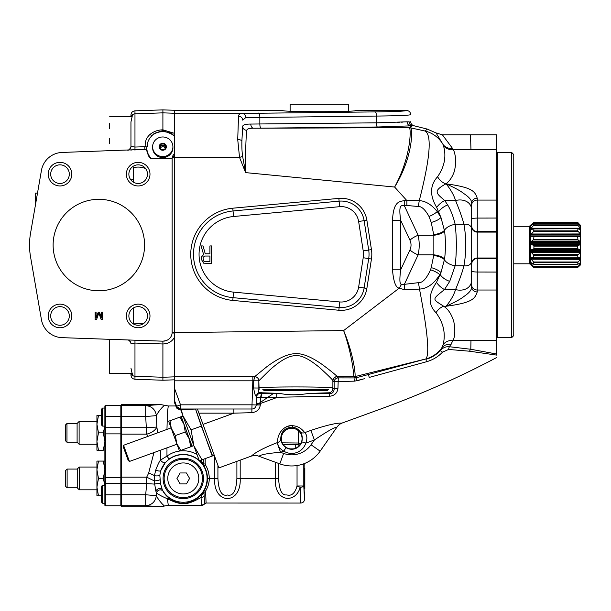 <?xml version="1.0" encoding="UTF-8"?>
<svg xmlns="http://www.w3.org/2000/svg" width="611" height="611" viewBox="0 0 611 611"><rect width="100%" height="100%" fill="white"/><g stroke="black" fill="none" stroke-linecap="round" stroke-linejoin="round"><path stroke-width="0.92" d="M300.192 444.564L298.558 443.013L282.221 442.838M279.998 463.352L279.815 463.864L258.697 456.173C260.042 456.348 258.384 454.011 280.564 452.308L277.073 442.708C253.985 451.705 251.778 456.264 251.098 456.173L251.098 456.173C254.459 455.355 256.994 455.355 258.697 456.173L258.697 456.173A11.113 11.113 -70 0 0 251.098 456.173L218.86 467.911L197.414 408.996L182.895 409.492L182.895 408.996L190.136 408.996M176.06 406.498L174.341 402.168L174.341 391.598M174.341 376.743L174.341 387.878L180.512 404.826L180.512 408.996L176.098 406.246L176.648 408.056L174.341 402.168M176.648 408.056L179.26 409.607L182.895 409.492M262.386 392.797L279.853 393.392L261.791 393.392L262.386 392.797L259.316 392.43C258.949 392.736 258.72 391.766 258.636 389.543L259.102 389.543L258.827 380.821L270.039 369.754C280.732 360.307 289.156 355.633 295.312 355.724C300.956 354.838 309.158 358.886 319.935 367.868C328.726 375.902 333.048 380.202 332.888 380.775L334.118 382.058A4.17 0.504 179.8 0 1 338.097 381.554L354.426 381.149M174.341 376.666L254.665 376.659L266.808 366.745C278.387 358.077 288.056 353.716 295.793 353.654C302.781 353.334 311.847 357.137 323.005 365.057C332.499 372.236 337.18 376.086 337.051 376.62L338.28 377.888A4.17 4.162 135 0 0 334.118 382.058L334.164 389.291A4.17 1.039 179.5 0 1 337.959 388.26L338.28 377.888L355.022 377.926L354.67 381.142L364.714 378.66M362.468 379.278L357.954 380.516M337.959 388.26C337.348 393.041 334.545 395.707 329.543 396.256L261.791 397.562L260.607 397.478L261.546 392.629M203.02 424.393L233.876 413.158L251.831 412.677C256.857 411.99 259.675 409.431 260.301 405.001L260.401 403.504L256.23 403.359L256.215 403.802M301.819 441.86L305.79 443.12L314.382 439.996L310.892 430.404L304.698 432.657C307.15 434.956 307.516 438.446 305.79 443.12A14.794 14.794 0 0 1 283.787 451.132C279.448 448.642 277.478 445.732 277.89 442.41C276.47 434.077 284.581 424.508 292.677 425.73C297.549 426.027 301.559 428.342 304.698 432.657A4.17 3.811 145.2 0 1 300.169 431.694C302.216 434.467 302.766 437.858 301.819 441.86A10.631 10.631 0 0 1 286.009 447.611C282.694 445.113 280.938 442.165 280.747 438.767C280.984 431.786 284.634 427.929 291.691 427.196C295.029 427.204 297.855 428.701 300.169 431.694M310.892 430.404C338.807 421.025 341.48 423.667 342.328 422.965L380.691 409.003C420.513 394.507 459.151 377.369 496.621 357.572M332.781 424.202L330.459 424.66M290.141 425.844L288.224 426.249M287.101 426.623L285.452 427.379M277.822 439.721L277.791 441.02M263.7 448.413L260.5 450.093M198.926 413.158L233.876 413.158L233.876 408.996M239.94 408.996L245.989 408.996M251.831 412.677L252.007 404.826L180.512 404.826L176.594 406.246A4.17 4.17 -90 0 0 180.512 408.996L252.007 408.996A4.17 4.17 0 0 0 256.177 404.971L256.192 404.451M180.566 408.996L181.131 408.996M180.512 408.996L179.26 409.607M174.341 387.878L174.341 400.068L176.594 406.246L176.098 406.246M356.824 380.829L356.106 377.789L355.022 377.926L353.853 376.758C353.968 376.384 352.371 354.907 343.634 330.574L174.341 332.59L174.341 337.455L174.341 153.842L174.341 156.737L172.394 156.37L172.142 158.478L151.299 158.478C151.062 158.837 150.107 157.944 148.45 155.797L146.182 149.008L147.511 145.914C147.121 142.478 148.656 139.002 152.101 135.474L154.201 133.442L162.9 130.723L172.722 134.367L173.623 135.443M174.341 376.903L174.341 337.455C171.996 341.61 168.178 343.787 162.908 343.978L162.9 341.182L62.116 337.662A21.767 21.767 0 0 1 41.426 319.629L30.55 256.925A69.463 69.463 0 0 1 30.55 233.181L41.426 170.477A21.767 21.767 0 0 1 62.116 152.445L146.266 149.298M172.21 157.714L174.341 157.714L174.341 157.134L172.241 157.248M174.341 136.161L174.341 135.497L173.532 135.352L174.341 136.161L174.341 153.842L172.394 156.37M174.341 135.497L174.341 110.27L162.9 109.873L134.97 110.851C132.518 111.164 131.174 112.546 130.953 115.013L130.953 116.426M392.491 220.281L400.671 220.281C398.288 203.356 401.618 205.838 404.245 205.495L406.88 205.495L406.88 200.607L419.261 200.645C425.531 200.935 431.534 204.578 437.247 211.566L440.982 217.554L444.571 231.019C445.725 240.367 445.725 249.723 444.571 259.087L440.982 272.552L439.805 274.721C433.841 283.97 427.066 288.759 419.49 289.072L404.795 289.805L399.212 288.148C395.722 287.689 393.484 281.587 392.491 269.818L392.491 220.281C393.499 200.927 399.487 201.714 404.245 200.607L406.88 200.607L394.622 187.042L245.607 172.615L239.535 157.401L237.717 139.522L238.527 116.22C238.664 114.471 239.871 113.539 242.124 113.432L174.341 113.432L174.341 133.305L162.9 129.822L162.9 109.873M238.527 116.22A4.17 3.903 5.4 0 1 242.689 120.13L245.737 117.602A4.17 3.613 86.5 0 0 242.124 113.432L375.307 111.897C394.973 111.668 405.383 111.194 406.544 110.469L355.762 110.469C357.771 112.111 280.823 112.111 282.824 110.469L174.341 110.469M332.964 380.905A4.17 4.162 135 0 1 337.135 376.743L353.83 376.75A4.17 4.155 -60 0 0 354.922 376.597L356.106 377.789L368.509 374.482L369.197 377.43C384.197 418.634 384.197 418.634 369.197 377.43L426.417 361.773C432.802 359.963 438.163 356.763 442.501 352.165L448.604 349.446L469.584 351.218L495.926 354.999M496.621 355.121C496.621 358.39 496.621 358.39 496.621 355.121L496.621 134.832L470.493 134.832L470.592 135.436M496.621 228.277L496.621 227.75M496.621 149.596L470.974 149.596L470.493 134.832L442.417 134.832L453.415 149.596C456.096 156.225 456.356 163.595 454.21 171.714C452.3 177.106 449.536 181.154 445.923 183.858C432.557 191.19 436.391 193.328 444.709 200.523L447.657 204.922C450.826 210.161 453.324 216.63 455.157 224.336C456.73 238.145 456.73 251.961 455.157 265.77L449.711 281.365L444.48 289.583C431.74 299.894 432.023 298.741 443.693 306.248C448.191 309.151 451.552 314.245 453.79 321.539C455.355 329.711 455.126 336.035 453.102 340.503L449.413 346.72L470.806 349.271L470.974 340.503L496.621 340.503M444.571 259.087A11.578 4.857 -172.8 0 0 433.841 254.84L431.229 267.656A11.578 4.72 -163.4 0 1 440.982 272.552L436.529 282.343C428.174 294.517 428.005 304.645 436.025 312.717A11.578 8.363 127.1 0 1 443.693 306.248L446.099 306.248C450.697 300.612 453.851 295.06 455.562 289.583A15.382 11.724 26 0 0 471.639 280.357L471.684 287.132C471.646 289.958 469.065 293.066 463.94 296.457C460.893 298.978 454.943 302.239 446.099 306.248C474.151 302.582 474.877 297.969 477.244 291.943L477.275 200.08L496.621 200.08M496.621 210.031L496.621 228.766M496.621 261.676L496.621 279.838M469.584 351.218A4.17 1.665 98.6 0 1 470.806 349.271L496.621 354.013M448.604 349.446A4.17 0.947 95.6 0 1 449.413 346.72C446.022 346.399 442.944 347.674 440.18 350.554L442.501 352.165M426.417 361.773A4.17 0.451 75.3 0 1 426.15 359.207C431.626 357.756 436.3 354.876 440.18 350.554L441.745 347.957A11.578 10.089 -149.3 0 1 451.139 344.276M368.509 374.482L425.882 358.932L354.93 376.613C355.823 375.918 353.708 354.403 343.634 330.574L399.212 288.148L401.572 284.275C399.686 284.718 399.388 279.899 400.671 269.818L400.671 220.281L409.943 240.161C411.394 243.422 411.394 246.684 409.943 249.945A11.578 4.506 25 0 0 418.13 254.84C419.574 248.31 419.574 241.788 418.13 235.266A11.578 4.506 -25 0 0 409.943 240.161M260.301 405.001L256.177 404.971L256.483 396.233C255.581 396.707 254.627 393.958 253.626 387.993L258.835 388.016C258.148 386.58 333.591 386.58 332.888 388.016L334.164 389.291C333.713 392.163 332.338 393.568 330.062 393.515A4.17 0.558 -89.7 0 0 329.543 396.256M326.473 389.543L264.884 389.543M332.712 389.543C332.468 391.139 331.338 392.216 329.314 392.766L330.062 393.515L308.677 393.438L329.314 392.766M259.102 389.543L259.125 389.543A4.17 4.162 45 0 1 258.835 388.016L258.835 380.806C258.59 378.316 257.2 376.934 254.665 376.659L253.756 380.79L258.827 380.821A4.17 4.155 29.7 0 0 254.672 376.651M308.677 393.438C297.687 395.225 288.087 395.21 279.853 393.392M261.791 397.562L261.791 393.392L261.195 393.354C258.445 393.278 256.857 394.599 256.444 397.333L260.607 397.478L260.401 403.504L276.737 397.562L276.737 393.392M256.146 405.322L273.583 393.392M174.341 380.829L252.847 380.813L252.007 404.826L256.177 404.971M253.626 387.993L253.756 380.79L252.847 380.813L252.847 376.651M354.93 376.613L354.922 376.597A4.17 4.162 -45 0 1 353.853 376.758M449.711 281.365A11.578 6.156 -153.7 0 1 440.256 274.721L439.805 274.721A11.578 4.667 -160.8 0 0 430.526 269.833C426.447 278.792 422.415 283.069 418.413 282.672A11.578 0.84 -98.9 0 1 419.49 289.072C427.601 331.246 429.732 354.533 425.882 358.932A28.709 28.679 135 0 0 441.745 347.957L443.09 344.841A11.578 9.86 -159.8 0 1 453.102 340.503L470.974 340.503M404.795 289.805A11.578 0.382 -94.1 0 0 404.375 284.344L401.572 284.275M392.491 269.818L400.671 269.818L409.943 249.945M404.245 200.607L404.245 205.495L418.13 235.266L433.841 235.266L433.841 254.84L418.13 254.84L404.375 284.344L418.413 282.672M174.341 157.401L239.535 157.401L242.636 156.462L245.607 172.615C245.5 151.78 245.882 137.681 246.752 130.326C246.959 128.936 249.204 128.234 253.496 128.226L377.468 126.996L413.876 125.744L427.219 129.066L436.025 132.923L442.868 144.158A28.709 28.679 -134.5 0 0 425.203 131.052C432.046 135.436 430.068 158.631 419.261 200.645A11.578 0.832 98.9 0 1 418.268 206.495C421.567 206.274 425.149 209.596 428.998 216.454L431.229 222.442L433.841 235.266A11.578 4.857 172.8 0 0 444.571 231.019M427.219 129.066L425.203 131.052L410.378 127.798A4.17 4.155 62.7 0 0 409.332 127.699C411.119 127.943 411.508 156.026 394.622 187.042C413.693 156.072 412.761 127.134 410.363 127.829L412.181 125.866A4.17 4.025 95 0 1 409.164 121.826L406.368 121.872M242.636 156.462C242.017 152.376 241.765 147.289 241.88 141.225L242.682 126.347C242.979 124.804 245.683 124.041 250.785 124.056L376.391 122.834L407.117 121.81A4.17 3.842 85.2 0 0 410.959 125.973L409.37 127.668A4.17 4.162 43.1 0 1 410.378 127.798M237.717 139.522A4.17 1.696 1 0 1 241.88 141.225L242.682 126.347A4.17 3.972 6.4 0 0 246.752 130.326M245.737 117.602L376.391 116.059C397.914 115.83 409.355 115.357 410.714 114.639C410.47 112.111 409.08 110.721 406.544 110.469M375.307 111.897A4.17 1.077 89.5 0 1 376.391 116.059L380.714 116.021M394.714 115.754L397.013 115.685M399.846 115.586L401.778 115.51M404.092 115.403L406.307 115.265M403.061 122.101L401.312 122.192M399.35 122.284L397.066 122.376M393.492 122.498L376.391 122.834L376.391 116.059M452.789 148.374A11.578 9.875 153.6 0 1 442.868 144.158L443.296 145.151C446.595 155.866 444.701 166.383 437.598 176.701C429.884 185.248 429.579 195.482 436.689 207.419L440.982 217.554C438.759 219.7 435.513 221.327 431.229 222.442M428.998 216.454A11.578 4.514 155.3 0 0 437.247 211.566L438.79 211.566A11.578 5.98 149.6 0 1 447.657 204.922M433.749 234.563A11.578 4.857 172.6 0 0 444.457 230.324A11.578 6.53 167.3 0 1 455.157 224.336L463.925 224.336C462.68 219.036 459.892 211.1 455.562 200.523C453.843 195.046 450.689 189.494 446.122 183.858L445.923 183.858A11.578 8.562 -129.4 0 1 437.598 176.701M433.749 255.543A11.578 4.857 -172.6 0 1 444.457 259.782A11.578 6.53 -167.3 0 0 455.157 265.77L463.925 265.77C466.399 251.961 466.399 238.145 463.925 224.336A7.37 5.224 -15 0 1 471.432 228.636L471.684 202.974C471.707 200.194 469.088 197.055 463.825 193.572C460.686 191.006 454.783 187.768 446.122 183.858C474.06 187.501 474.915 192.137 477.244 198.163L477.275 200.08A5.56 4.812 -0.9 0 0 471.715 204.891L471.684 202.974A5.56 4.812 -0.9 0 1 477.244 198.163M471.639 280.357L471.432 261.462A7.37 5.224 15 0 1 463.925 265.77C462.68 271.07 459.892 279.006 455.562 289.583L444.48 289.583A11.578 5.522 -140.9 0 1 436.529 282.343M477.244 291.943A5.56 4.812 0.9 0 1 471.684 287.132L471.715 204.891M471.639 209.741A15.382 11.724 -25.9 0 0 455.562 200.523L444.709 200.523A11.578 5.636 142.8 0 0 436.689 207.419M436.025 312.717C443.533 322.898 445.885 333.606 443.09 344.841M332.598 389.543A4.17 4.162 135 0 0 332.888 388.016L332.888 380.775A4.17 4.155 156.5 0 1 337.051 376.62M259.316 392.43A4.17 4.162 2 0 0 256.483 396.233L256.483 396.203M436.025 132.923L442.417 134.832M413.876 125.744C411.898 125.11 410.844 123.766 410.714 121.696M250.785 124.056A4.17 2.704 88.3 0 0 253.496 128.226L409.37 127.668M328.535 389.543L262.822 389.543M327 390.574L328.336 389.627M264.357 390.574L263.013 389.627M511.674 337.654L511.674 152.452L513.759 154.537L513.759 335.569L511.674 337.654L497.316 337.654L497.316 152.452L496.621 151.757M580.442 243.674L530.661 243.674L531.112 244.285L530.661 243.674L531.112 244.285L530.661 243.674L531.112 241.666L533.922 239.283L533.594 239.94L577.991 239.94L580.442 241.65L580.45 252.45L577.662 255.261L533.922 255.261L530.661 251.701L531.112 249.937L530.661 250.434L580.442 250.434M533.594 228.735L531.112 229.759L530.661 229.713L531.112 228.209L580.45 228.193L580.45 229.751L577.991 228.735L533.922 228.911L533.594 231.516L530.661 234.761L531.112 236.266L533.922 236.808L533.594 239.94M531.112 229.759L530.661 229.713L531.112 229.759M531.112 228.209L533.594 225.436L533.922 223.809L530.661 225.902L533.922 222.381L577.991 222.748L533.594 222.748M577.991 223.916L577.991 225.436L580.442 228.178L580.442 225.871L577.662 223.809L533.594 223.916M513.759 226.299L529.386 226.299L533.922 222.343L577.662 222.381L580.442 225.322L577.991 222.748M533.395 222.954L531.814 224.619M531.333 225.123L530.661 225.902L531.112 225.902M531.112 225.352L530.661 225.902L531.761 225.352M580.45 229.751L580.442 233.96L531.096 233.998M530.661 242.368L531.112 241.666L530.661 242.368L531.112 241.666L530.661 242.368L531.112 241.666L530.661 242.368L580.442 242.368M532.83 245.049L531.112 244.285L580.45 244.293L577.662 246.126L533.922 246.126L532.83 245.049M577.662 248.715L580.442 249.93L531.112 249.937L533.922 248.715L577.662 248.715L577.662 246.126M580.442 262.547L580.45 263.746L577.662 266.961L533.922 266.961L530.661 263.089L530.661 262.547L531.112 262.661L533.922 264.158L533.594 261.997L530.661 258.56M533.594 264.196L577.991 264.196L580.442 262.677L580.442 259.347L577.662 262.631L533.922 262.631L533.594 261.997L533.922 262.631L533.594 261.997L577.991 261.997M531.112 257.361L533.594 257.827L577.991 257.827L580.442 257.368L580.45 259.331L531.02 259.224M580.45 257.368L580.442 252.458L531.02 252.374M577.991 228.735L577.662 230.843L580.442 233.96L580.442 241.658L531.112 241.666M579.808 225.337L580.45 225.337L580.442 225.902M533.922 222.343L577.662 222.343L580.442 225.322M580.442 264.937L577.662 267.503L580.45 264.93L580.442 263.761L578.808 263.746M531.211 263.837L532.754 263.731M531.127 264.93L533.922 267.503L577.662 267.503L577.662 266.961M533.922 267.503L533.922 266.961M533.594 267.259L532.609 266.343M532.364 266.113L531.791 265.564M531.776 265.556L531.333 265.128M580.442 236.266L577.662 236.808L577.991 239.94M580.442 258.545L530.661 258.545L530.661 257.575L531.822 257.575M533.632 257.827L577.953 257.827L533.609 257.827L533.594 254.581L533.922 255.261M533.922 248.715L533.922 246.126M577.991 257.827L577.662 255.261M577.991 264.196L577.662 262.631M348.469 111.233L348.469 104.267L290.118 104.267L290.118 111.233M338.861 310.243L339.113 307.47A23.157 23.157 0 0 0 364.125 287.98L368.7 258.59A27.785 27.785 0 0 0 368.7 250.036L364.125 220.647A23.157 23.157 0 0 0 339.113 201.156L233.035 210.963A43.534 43.534 0 0 0 233.035 297.664L339.113 307.47A23.157 23.157 0 0 0 364.125 287.98L368.7 258.59A27.785 27.785 0 0 0 368.7 250.036L371.45 249.609L366.875 220.22A25.937 25.937 0 0 0 338.861 198.384L232.783 208.198A46.314 46.314 0 0 0 232.783 300.429L338.861 310.243A25.937 25.937 0 0 0 366.875 288.407L371.45 259.018A30.565 30.565 0 0 0 371.45 249.609M366.875 220.22L364.125 220.647A23.157 23.157 0 0 0 339.113 201.156L338.861 198.384M209.924 253.794L205.25 253.794L203.051 245.935L201.126 245.935L203.6 254.543L201.676 256.788L201.401 259.408L203.6 263.158L211.574 263.532L211.574 245.935L209.924 245.935L209.924 253.794M204.7 256.04L209.924 256.04L209.924 261.661L203.875 261.287L203.051 258.285L203.326 257.162L204.7 256.04M174.341 379.828L162.9 380.233L162.908 343.978L134.97 343.054L134.97 340.205L147.037 340.625M152.101 135.474L149.802 134.611C153.476 131.51 157.844 129.914 162.9 129.822L162.9 131.121M174.341 136.207A16.65 16.085 0 0 0 152.628 135.008L153.56 134.16M172.905 146.77L172.905 147.763A10.143 9.799 180 0 1 162.763 157.562A10.143 9.799 180 0 1 152.62 147.763L152.62 146.77A10.143 9.799 180 0 0 162.763 156.569A10.143 9.799 180 0 0 172.905 146.77A10.143 9.799 0 0 0 162.763 136.971A10.143 9.799 0 0 0 152.62 146.77M148.679 156.179L148.45 155.797M174.341 332.384L172.142 332.384L172.142 158.478M172.142 332.384L172.126 332.934C171.79 336.462 169.85 339.029 166.314 340.617L162.9 341.182M149.985 315.956A11.808 11.808 0 0 0 138.17 304.148A11.808 11.808 0 0 0 126.362 315.956A11.808 11.808 0 0 0 138.17 327.763A11.808 11.808 0 0 0 149.985 315.956M71.808 315.956A11.808 11.808 0 0 0 60 304.148A11.808 11.808 0 0 0 48.193 315.956A11.808 11.808 0 0 0 60 327.763A11.808 11.808 0 0 0 71.808 315.956M138.17 185.958A11.808 11.808 0 0 1 126.362 174.15A11.808 11.808 0 0 1 138.17 162.343A11.808 11.808 0 0 1 149.985 174.15A11.808 11.808 0 0 1 138.17 185.958M71.808 174.15A11.808 11.808 0 0 0 60 162.343A11.808 11.808 0 0 0 48.193 174.15A11.808 11.808 0 0 0 60 185.958A11.808 11.808 0 0 0 71.808 174.15M53.126 245.049A45.733 45.733 0 0 0 98.852 290.783A45.733 45.733 0 0 0 144.586 245.049A45.733 45.733 0 0 0 98.852 199.316A45.733 45.733 0 0 0 53.126 245.049M96.08 318.033L96.08 312.206L95.148 312.206L95.148 319.614L96.538 319.614L98.852 312.992L101.174 319.614L102.564 319.614L102.564 312.206L101.632 312.206L101.632 318.033L99.471 312.206L98.241 312.206L96.08 318.033M174.341 155.431L173.524 154.621M174.341 154.881L173.807 154.369M163.847 341.159L164.29 341.121M148.924 340.694L162.602 341.167M130.953 343.611L130.953 343.642A3.704 3.704 92 0 0 127.371 339.937L134.328 340.182M127.386 339.937A3.704 3.704 0 0 0 127.371 339.937L112.47 339.418M129.402 340.632L130.876 342.924A3.704 3.704 0 0 1 130.953 343.642L134.97 343.054L134.97 376.277L162.9 377.254L174.341 376.85M131.441 374.719L131.044 373.68L132.335 375.811L132.534 375.383L130.953 368.12M130.953 375.085L130.953 373.68L130.953 375.085C131.174 377.552 132.518 378.942 134.97 379.255L134.97 376.277A4.17 4.162 0 0 1 132.534 375.383L132.534 375.383A4.17 3.994 -46.5 0 0 132.335 375.238M162.9 380.233L134.97 379.255M132.335 114.86A4.17 3.994 46.5 0 0 132.534 114.723L130.953 121.986L130.953 146.487M131.044 116.426L132.335 114.578M149.802 134.611C146.449 137.727 144.914 141.615 145.204 146.296L144.769 146.724L134.97 147.045L134.97 149.901L134.512 149.916M146.228 149.221L141.943 149.657M137.895 149.794L134.16 149.924M144.769 146.724L144.906 149.55M134.97 149.901L134.97 147.045L130.953 146.464A3.704 3.704 0 0 1 127.378 150.161L127.416 150.161M41.22 171.668L41.021 172.798M40.838 173.86L40.685 174.731M39.914 179.206L39.837 179.642M39.837 310.464L39.914 310.9M40.685 315.368L40.838 316.238M41.021 317.308L41.22 318.438M130.876 342.924A3.704 3.704 0 0 0 129.471 340.678M130.953 121.986L130.953 146.464A3.704 3.704 180 0 1 130.028 148.901M35.407 205.166L35.407 193.114L37.5 193.114M109.369 123.598L109.369 128.615M109.369 138.644L109.369 143.654M109.736 339.273L109.369 373.313L132.335 373.313M109.369 346.452L109.369 351.462M147.48 315.956A9.31 9.31 0 0 0 138.17 306.646A9.31 9.31 0 0 0 128.868 315.956A9.31 9.31 0 0 0 138.17 325.266A9.31 9.31 0 0 0 147.48 315.956M143.31 323.715L133.588 323.838L133.588 307.852L134.367 307.455M143.776 323.387L144.242 323.013M145.12 322.15L145.533 321.653M145.914 321.126L146.205 320.66M146.266 320.561L146.579 319.958M146.846 319.332L147.251 318.01M147.381 317.33L147.457 316.643M147.457 315.268L147.259 313.924M147.091 313.283L146.877 312.664M146.839 312.557L146.342 311.488M146.021 310.946L145.288 309.953M144.883 309.502L143.547 308.356M143.073 308.036L142.577 307.753M141.034 307.096L139.972 306.821M139.43 306.73L138.544 306.653M138.346 306.646L137.803 306.653M137.261 306.691L136.719 306.76M136.184 306.859L135.65 306.997M135.123 307.157L134.603 307.356M69.31 315.956A9.31 9.31 0 0 0 60 306.646A9.31 9.31 0 0 0 50.69 315.956A9.31 9.31 0 0 0 60 325.266A9.31 9.31 0 0 0 69.31 315.956M138.17 183.46A9.31 9.31 0 0 1 128.868 174.15A9.31 9.31 0 0 1 138.17 164.84A9.31 9.31 0 0 1 147.48 174.15A9.31 9.31 0 0 1 138.17 183.46L138.651 183.445M139.262 183.392L139.804 183.315M140.347 183.201L141.057 183.002M141.408 182.88L141.928 182.666M142.432 182.422L142.936 182.147M143.417 181.841L143.891 181.498M144.341 181.123L144.776 180.711M144.922 180.566L145.578 179.794M145.937 179.283L146.564 178.183M146.823 177.587L147.358 175.663M147.442 174.983L147.465 173.6M147.396 172.905L147.304 172.355M147.282 172.218L146.892 170.881M146.625 170.24L145.578 168.514C141.531 166.963 137.536 166.673 133.588 167.635L133.588 182.254M134.069 182.506L134.565 182.727M135.573 183.086L136.085 183.224M137.124 183.399L137.651 183.445M133.588 178.824L131.006 180.085L131.334 180.459M132.404 181.452L132.786 181.742M69.31 174.15A9.31 9.31 0 0 0 60 164.84A9.31 9.31 0 0 0 50.69 174.15A9.31 9.31 0 0 0 60 183.46A9.31 9.31 0 0 0 69.31 174.15M166.375 146.77A3.613 3.49 0 0 0 162.763 143.28A3.613 3.49 0 0 0 159.15 146.77A3.613 3.49 0 0 0 162.763 150.26A3.613 3.49 0 0 0 166.375 146.77M166.108 146.839L164.435 144.043L161.09 144.043L159.425 146.839L161.09 149.634L164.435 149.634L166.108 146.839M165.703 147.595L164.435 145.471L161.09 145.471L159.822 147.595M164.435 144.043L164.435 145.471M161.09 144.043L161.09 145.471M165.612 147.763A2.895 2.795 0 0 0 159.922 147.763M165.329 148.259A2.895 2.795 0 0 0 160.204 148.259M277.073 442.708L277.89 442.41A4.17 3.811 -5.2 0 0 280.747 438.767M286.009 447.611L283.787 451.132L280.564 452.308L283.619 453.415A23.615 23.615 0 0 0 311.045 444.77L314.382 439.996C337.83 424.171 335.592 428.426 337.028 427.036A11.113 11.113 -145 0 1 342.328 422.965C339.22 423.759 336.119 428.128 337.028 427.043L320.149 451.147L337.028 427.036M291.691 448.993A10.364 10.364 0 0 0 302.063 438.629A10.364 10.364 0 0 0 291.691 428.265A10.364 10.364 0 0 0 281.327 438.629A10.364 10.364 0 0 0 291.691 448.993M283.619 453.415L279.815 463.864A34.735 34.735 0 0 0 320.149 451.147L311.045 444.77M181.223 409.637L182.964 415.877L191.083 429.861L193.855 445.793L201.974 459.785L212.208 456.058L195.543 408.996M191.083 429.861L201.325 426.134L212.613 455.905L212.208 456.058M201.974 459.785L199.301 460.755L180.703 409.653M201.325 426.134L195.528 408.996M183.644 417.733A1.856 1.856 0 0 0 181.268 416.626L192.068 446.305A1.856 1.856 0 0 0 193.175 443.937M191.984 446.343L190.655 446.824L189.28 438.919L185.255 431.985L183.88 424.08L179.855 417.145L181.177 416.664L192.068 446.305M180.772 450.422L179.451 450.903L176.747 443.479L180.772 450.422L190.655 446.824M179.855 417.145L168.644 421.223L177.014 444.22L129.433 461.45L123.552 445.289L171.08 427.906L175.372 435.582L176.747 443.479M169.973 420.742L171.347 428.639M185.255 431.985L175.372 435.582M129.433 461.45L128.211 460.434L123.269 446.855L123.552 445.289M283.092 444.411L298.191 444.602L298.237 445.075A3.643 3.376 -85.1 0 0 298.81 443.082M298.558 430.87L298.558 443.013A3.643 3.628 -69 0 1 298.191 444.602L298.046 446.824M290.179 448.886L293.211 448.886M303.789 463.78L303.789 485.982L297.045 485.982C295.029 493.268 291.615 496.247 286.803 494.918C281.87 495.59 279.151 490.098 278.639 478.444L278.639 463.428M297.045 465.544L297.045 485.982L300.146 487.295C303.048 486.944 304.263 486.501 303.789 485.982L304.484 499.408C304.27 501.623 303.056 502.838 300.833 503.052L300.146 487.295C296.068 503.594 274.079 502.83 275.34 478.444L275.34 462.229M304.217 463.619L303.911 482.209L304.484 499.408M304.484 495.086L304.026 488.579L304.828 488.579L304.828 468.301L304.018 468.301L304.225 463.619M304.828 488.579L304.828 468.301M304.828 482.048L304.828 474.831L304.828 482.048M203.646 459.174L203.364 463.948L201.874 462.053L203.753 465.895L203.356 464.062A3.643 2.436 180 0 0 201.943 462.244M201.439 459.976L201.874 462.053M205.181 458.617L205.181 463.948L203.364 463.948L203.753 465.895A24.012 24.012 90 0 0 199.453 460.694M196.994 454.424A27.655 27.655 90 0 0 166.963 456.119L160.433 460.144C159.166 461.794 157.592 465.101 155.729 470.073L154.438 475.671L154.239 480.857L146.693 477.153L146.693 483.599L121.291 483.599L121.291 494.765L145.685 494.765L146.693 483.599L154.698 484.103L155.828 491.068A3.643 2.62 153.9 0 1 159.036 488.647A3.643 2.62 153.9 0 1 162.274 489.678L163.106 491.313C164.244 493.558 166.368 495.964 169.484 498.53C176.587 502.402 181.184 503.93 183.285 503.113C184.98 504.251 199.049 500.501 203.875 491.03L204.601 503.808L206.098 503.052L205.579 491.084C208.114 486.822 209.336 482.606 209.252 478.444A25.975 25.975 -90 0 0 205.449 464.902L205.181 463.948M205.579 491.084A1.825 0.84 30.3 0 0 204.021 491.068C206.373 486.807 207.511 482.598 207.435 478.444A24.15 24.15 -90 0 0 203.891 465.849L205.449 464.902M240.192 460.144L240.192 478.444C241.521 505.205 213.3 505.205 214.621 478.444L214.621 456.272M166.971 429.487L167.406 412.692L168.285 405.964L175.838 405.964M166.963 447.794L166.963 456.119L169.11 459.06L165.337 462.565L160.769 470.63L159.83 475.221L160.479 483.568L162.274 489.678A23.829 23.829 -90 0 0 207.106 478.444A23.829 23.829 -90 0 0 160.769 470.63A3.643 1.191 -161.6 0 1 155.729 470.073M202.233 493.94L204.021 491.068L202.233 493.94L201.011 497.491L201.645 505.328A3.643 3.643 116.4 0 0 204.601 503.808L204.609 503.808A1.825 1.818 -53 0 1 206.083 503.044L300.833 503.052M121.291 494.765L121.291 505.702L145.693 505.702C151.788 505.144 155.354 501.799 156.408 495.666L156.515 492.932C158.394 494.505 162.03 496.46 167.422 498.782C175.029 502.532 180.321 504.06 183.285 503.38C186.798 504.212 192.702 502.25 201.011 497.491A3.643 2.581 177.7 0 0 203.967 496.353M205.334 491.97A1.825 1.001 -1.3 0 0 203.616 492.657A3.643 3.261 152.2 0 1 201.836 494.857M147.816 436.46L146.693 434.146L145.685 416.526L145.693 405.597C151.788 406.155 155.354 409.5 156.408 415.633C157.271 413.525 159.196 410.791 162.175 407.445L164.435 405.269L168.285 405.964M164.435 405.269L160.578 404.566L121.299 404.566L121.291 416.526L145.685 416.526L156.408 415.633L156.836 427.058L157.791 432.855M169.484 498.53A3.643 2.047 125.8 0 0 167.422 498.782L168.285 505.335L160.578 506.733L121.299 506.733L121.291 505.702M104.878 505.335L105.336 505.786L105.336 405.505L104.878 405.964L104.878 505.335L105.336 505.786L120.833 505.786L121.291 505.335L120.833 505.786L120.833 427.7L121.291 427.7L121.291 416.526M121.291 434.146L146.693 434.146A10.937 6.202 -19.5 0 0 156.836 427.058L146.693 427.7L121.291 427.7L121.291 483.599L104.878 483.599M160.578 506.733L145.693 505.702L145.685 494.765L156.408 495.666C157.294 497.812 159.242 500.569 162.251 503.93L164.435 506.03M155.828 491.068L156.515 492.932A3.643 3.322 151.9 0 1 163.106 491.313M159.945 479.757A3.643 0.703 170.5 0 1 154.239 480.857L154.698 484.103A3.643 0.687 173.4 0 1 160.479 483.568M121.291 477.153L146.693 477.153L148.626 473.181L153.964 452.522M165.337 462.565A3.643 1.589 -139.5 0 1 160.433 460.144L160.365 450.192M202.424 478.444A19.147 19.147 -90 0 0 183.277 459.296A19.147 19.147 -90 0 0 164.138 478.444A19.147 19.147 -90 0 0 183.277 497.583A19.147 19.147 -90 0 0 202.424 478.444M183.277 459.296A19.147 19.147 -90 0 0 164.138 478.444A19.147 19.147 90 0 0 183.277 497.583M183.277 462.939A15.496 15.496 90 0 1 198.781 478.444A15.496 15.496 90 0 1 183.277 493.94L183.277 493.94A15.496 15.496 90 0 0 198.774 478.444A15.496 15.496 90 0 0 183.277 462.939L183.277 462.939A15.496 15.496 -90 0 0 167.781 478.444A15.496 15.496 -90 0 0 183.277 493.94M186.439 472.967L180.123 472.967L176.961 478.444L180.123 483.912L186.439 483.912L189.593 478.444L186.439 472.967L180.123 472.967L176.961 478.444L180.123 483.912L186.439 483.912M120.848 405.505L121.291 405.964M104.878 427.7L120.833 427.7L120.833 405.505L105.336 405.505L104.878 405.964M102.602 426.104L101.51 425.012L101.51 409.164L102.602 408.072L102.602 426.104L104.878 426.104M102.602 503.227L101.51 502.135L101.51 486.287L102.602 485.195L102.602 503.227L104.878 503.227M104.802 426.104L103.335 432.855L104.886 441.539L103.335 450.223L96.928 450.223L96.928 441.539L98.478 450.223M98.478 432.855L96.928 441.539L96.928 424.171L98.478 432.855L103.335 432.855M101.51 415.488L98.478 415.488L96.928 424.171L96.928 415.488L98.478 415.488M66.973 423.476L66.973 442.234L65.522 440.791L65.522 424.928L66.973 423.476L77.101 423.476L79.117 421.468L79.117 444.25L96.928 444.25M79.117 421.468L96.928 421.468M79.117 444.25L77.101 442.234L77.101 423.476M66.973 442.234L77.101 442.234M98.478 461.076L96.928 469.76L96.928 461.076L104.886 461.076L103.335 461.076L104.886 469.76L103.335 478.444L104.802 485.195M101.51 495.804L96.928 495.804L96.928 487.12L98.478 495.804M98.478 478.444L96.928 487.12L96.928 469.76L98.478 478.444L103.335 478.444M67.118 469.065L67.118 487.815L65.667 486.371L65.667 470.508L67.118 469.065L77.246 469.065L79.262 467.048L79.262 489.831L96.928 489.831M79.262 467.048L96.928 467.048M79.262 489.831L77.246 487.815L77.246 469.065M67.118 487.815L77.246 487.815M278.639 478.444L236.892 478.444C236.213 490.969 233.051 496.491 227.407 495.002C221.762 496.491 218.601 490.969 217.921 478.444L217.921 465.338M317.078 454.935L314.596 457.334M207.435 478.444L217.921 478.444M260.37 403.947L256.208 403.947M470.974 149.596L453.415 149.596A11.578 9.807 156.8 0 1 443.296 145.151M496.537 218.043L477.359 218.081C474.006 218.142 472.15 218.455 471.799 219.036M471.753 226.07A5.56 5.552 14 0 0 477.306 231.622L496.621 231.622M471.631 226.536A5.56 5.552 14 0 0 477.191 232.096L496.621 232.096M471.631 263.562A5.56 5.552 -14 0 1 477.191 258.01L496.621 258.01M471.753 264.036A5.56 5.552 -14 0 1 477.306 258.484L496.621 258.484M496.537 272.063L477.359 272.025C474.006 271.964 472.15 271.651 471.799 271.078M471.715 285.207A5.56 4.812 0.9 0 0 477.275 290.019L496.621 290.019M406.88 205.495L418.268 206.495M258.766 112.989A4.17 1.077 89.5 0 1 259.843 117.152L259.835 123.918A4.17 1.077 89.5 0 0 260.912 128.089M471.432 261.462L471.432 228.636M431.229 267.656L430.526 269.833M377.468 126.996A4.17 1.077 89.5 0 1 376.391 122.834M327.389 390.574L263.967 390.574M529.386 226.299L529.386 263.807L530.371 264.212L530.371 225.887M533.594 245.523L577.991 245.523M530.661 263.074L531.715 263.074M579.87 263.074L580.442 263.074M533.594 266.48L577.991 266.48M533.594 225.436L577.991 225.436M530.661 228.942L532.952 228.942M578.632 228.942L580.442 228.942M530.661 229.713L531.203 229.713M533.823 228.735L577.762 228.735M533.594 231.516L577.991 231.516M530.661 234.761L580.442 234.761M530.661 235.899L580.442 235.899M533.594 236.381L577.991 236.381M577.662 239.283L533.922 239.283M577.662 236.808L533.922 236.808M577.662 230.843L533.922 230.843M577.662 224.863L533.922 224.863M533.594 249.242L577.991 249.242M530.661 251.686L580.442 251.686M533.594 254.581L577.991 254.581M579.763 257.575L580.442 257.575M366.875 288.407L364.125 287.98A23.157 23.157 0 0 1 339.113 307.47L339.624 301.941L233.547 292.127L339.624 301.941A17.597 17.597 0 0 0 358.634 287.124L363.209 257.735A22.233 22.233 0 0 0 363.209 250.892L358.634 221.503L364.125 220.647A23.157 23.157 0 0 0 339.113 201.156L339.624 206.686L233.547 216.5A37.974 37.974 0 0 0 233.547 292.127L232.783 300.429M371.45 259.018L368.7 258.59A27.785 27.785 0 0 0 368.7 250.036L363.209 250.892M232.783 208.198L233.035 210.963A43.534 43.534 0 0 0 233.035 297.664M358.634 221.503A17.597 17.597 0 0 0 339.624 206.686M363.209 257.735L368.7 258.59M358.634 287.124L364.125 287.98M233.547 216.5L233.035 210.963M174.341 113.249L162.9 112.852L134.97 113.829L134.97 110.851M146.816 147.992A15.955 15.412 0 0 0 151.299 158.478M174.341 333.071L172.126 332.934M132.534 114.723A4.17 4.162 0 0 1 134.97 113.829L134.97 147.045M145.204 146.296A3.704 0.916 176 0 0 147.511 145.914M109.736 116.426L131.968 116.426L131.968 117.648M131.968 372.458L131.968 373.68M109.736 339.326L109.736 373.68M292.677 425.73A4.17 1.329 90.7 0 1 291.691 427.196M319.698 450.834L320.149 451.147M169.11 459.06A24.012 24.012 90 0 1 199.194 460.457M121.291 405.597L145.693 405.597L160.578 404.566M148.626 473.181A10.937 5.018 19.7 0 1 154.438 475.671A3.643 1.161 -178.1 0 0 159.83 475.221M183.277 458.258A20.178 20.178 -90 0 0 163.099 478.444A20.178 20.178 -90 0 0 183.277 498.622A20.178 20.178 -90 0 0 203.463 478.444A20.178 20.178 -90 0 0 183.277 458.258M120.856 416.45L121.291 416.45L120.856 416.45M104.878 433.879L121.291 433.879M104.878 477.42L121.291 477.42M104.878 494.849L121.291 494.849M120.848 505.786L121.291 505.35M104.878 416.45L120.833 416.45M236.892 461.343L236.892 478.444M264.158 390.65L327.19 390.65M497.316 337.654L496.621 338.349M511.674 152.452L497.316 152.452M513.759 263.807L529.386 263.807M533.907 267.503L577.678 267.503M531.982 236.205L579.602 236.205M577.861 228.713L533.724 228.713M577.708 223.763L533.877 223.763M533.808 264.265L577.777 264.265M132.251 340.113L130.128 340.037M129.188 340.006L127.859 339.953M129.425 149.458L130.876 147.182M132.052 150.001L130.701 150.046M128.623 150.123L128.058 150.138M172.722 134.367C169.934 131.869 166.658 130.586 162.893 130.517L154.201 133.442M258.697 456.173L279.815 463.864M214.27 455.302L212.613 455.905M295.732 448.176L295.732 444.464M168.285 505.335L201.653 505.335L204.616 503.815M102.602 408.072L104.878 408.072M102.602 485.195L104.878 485.195"/></g></svg>
